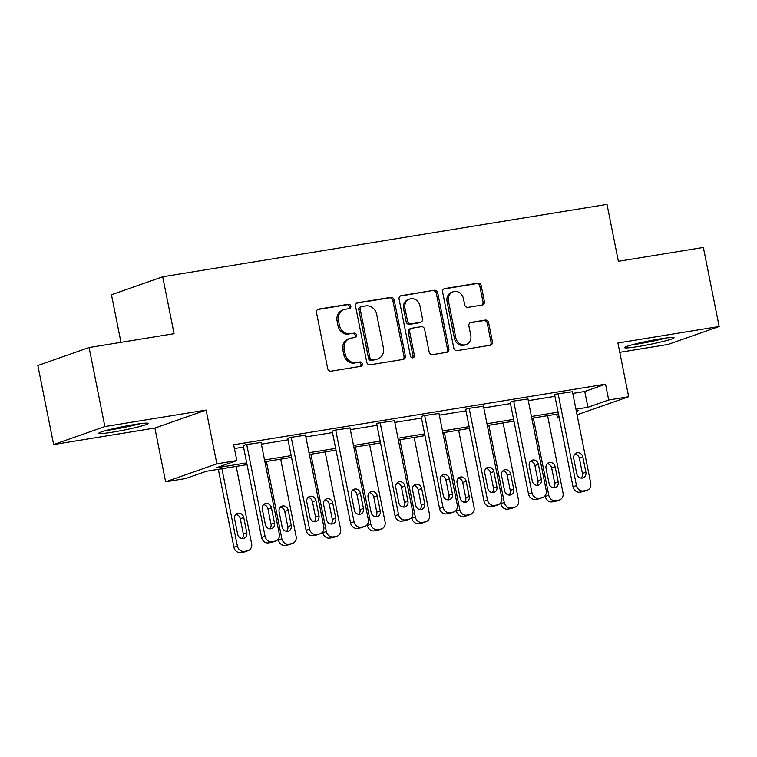 <?xml version="1.0" encoding="UTF-8"?>
<svg xmlns="http://www.w3.org/2000/svg" width="757" height="757" viewBox="0 0 757 757"><rect width="100%" height="100%" fill="white"/><g stroke="black" fill="none" stroke-linecap="round" stroke-linejoin="round"><path stroke-width="1.14" d="M350.832 306.102A2.224 1.978 70.7 0 0 348.438 304.248L318.697 309.093A3.17 2.829 70.7 0 0 316.511 312.65L327.677 368.517A3.17 2.829 70.7 0 0 331.093 371.167L360.843 366.322A2.224 1.978 70.7 0 0 359.972 361.969L356.121 362.603A10.153 9.046 70.7 0 1 345.183 354.125L344.246 349.469A10.153 9.046 70.7 0 1 349.848 338.436A10.153 9.046 70.7 0 1 351.22 338.086L355.071 337.452A2.224 1.978 70.7 0 0 354.2 333.108L350.359 333.733A10.153 9.046 70.7 0 1 339.41 325.264L338.483 320.608A10.153 9.046 70.7 0 1 344.075 309.566A10.153 9.046 70.7 0 1 345.457 309.216L349.308 308.591A2.224 1.978 70.7 0 0 350.832 306.102M348.788 308.676A2.224 1.978 70.7 0 0 347.047 304.73L317.637 309.518M360.323 366.397A2.224 1.978 70.7 0 0 358.581 362.461L356.121 362.603M354.55 337.537A2.224 1.978 70.7 0 0 352.819 333.591L350.359 333.733M660.132 338.899A25.218 1.788 168.7 0 0 624.601 347.633A25.218 1.788 168.7 0 0 638.529 346.479A25.218 1.788 168.7 0 0 674.052 337.754A25.218 1.788 168.7 0 0 660.132 338.899M134.263 424.573A25.218 1.788 168.7 0 0 98.741 433.297A25.218 1.788 168.7 0 0 112.661 432.152A25.218 1.788 168.7 0 0 148.192 423.418A25.218 1.788 168.7 0 0 134.263 424.573M482.2 305.043A3.17 2.829 70.7 0 0 484.376 301.485L481.244 285.815A3.17 2.829 70.7 0 0 477.828 283.165L444.794 288.549A3.17 2.829 70.7 0 0 442.618 292.107L453.784 347.974A3.17 2.829 70.7 0 0 457.2 350.614L490.233 345.239A3.17 2.829 70.7 0 0 492.41 341.681L488.625 322.747A3.17 2.829 70.7 0 0 485.209 320.097L471.072 322.397A3.17 2.829 70.7 0 0 468.895 325.964L470.769 335.351A8.488 7.561 70.7 0 1 466.094 344.577A8.488 7.561 70.7 0 1 455.79 337.792L448.447 301.012A8.488 7.561 70.7 0 1 453.121 291.786A8.488 7.561 70.7 0 1 463.416 298.57L464.647 304.702A3.17 2.829 70.7 0 0 468.063 307.351L482.2 305.043M572.784 393.432L584.764 391.473L605.534 384.187L608.694 399.999L628.651 396.744L577.052 414.779M89.089 347.529L104.882 426.579L53.643 444.548L37.85 365.508L89.089 347.529L174.072 333.686L162.698 276.769L607 204.39L618.374 261.297L703.357 247.454L719.15 326.504L617.911 342.997L628.651 396.744M53.643 444.548L154.882 428.055L206.122 410.086L104.882 426.579M206.122 410.086L216.862 463.833L236.818 460.578L216.048 467.873L246.687 462.877M605.534 384.187L233.667 444.775L236.818 460.578M394.189 299.999A3.17 2.829 70.7 0 0 390.773 297.35L357.739 302.734A3.17 2.829 70.7 0 0 355.563 306.292L366.729 362.149A3.17 2.829 70.7 0 0 370.145 364.798L403.178 359.424A3.17 2.829 70.7 0 0 405.355 355.856L394.189 299.999L392.807 300.482A3.17 2.829 70.7 0 0 389.391 297.832L356.689 303.16M401.267 295.637L434.3 290.253A3.17 2.829 70.7 0 1 437.716 292.902L448.882 348.769A3.17 2.829 70.7 0 1 446.706 352.327L432.569 354.636A3.17 2.829 70.7 0 1 429.153 351.986L424.62 329.323A3.17 2.829 70.7 0 0 421.204 326.683L411.827 328.207A3.17 2.829 70.7 0 0 409.641 331.765L414.363 355.355A2.224 1.978 70.7 0 1 410.436 355.989L399.09 299.195A3.17 2.829 70.7 0 1 401.267 295.637L400.434 295.93M619.775 352.317L667.911 344.473L719.15 326.504M162.698 276.769L111.459 294.747L120.969 342.334M234.415 448.551L243.527 447.065M261.373 444.16L288.01 439.817M305.856 436.912L332.503 432.578M350.349 429.664L376.986 425.33M394.832 422.415L421.479 418.082M439.325 415.167L465.962 410.833M483.808 407.919L510.445 403.585M528.301 400.671L554.938 396.337M261.033 442.457L245.296 444.766L243.262 445.75M305.516 435.209L289.789 437.518L287.745 438.502M350.008 427.96L334.272 430.269L332.238 431.253M394.492 420.712L378.755 423.021L376.721 424.005M438.984 413.464L423.248 415.773L421.214 416.757M483.468 406.216L467.731 408.525L465.697 409.509M527.96 398.977L512.224 401.276L510.19 402.26M572.443 391.729L556.707 394.028L554.673 395.012M559.205 417.694L557.455 417.978L559.139 417.381M556.698 414.193L557.455 417.978M247.037 464.647L206.358 471.27L185.588 478.556L165.622 481.812L216.862 463.833M154.882 428.055L165.622 481.812M575.945 409.234L587.915 407.285L608.694 399.999M264.534 459.972L291.171 455.629M309.017 452.724L335.663 448.381M353.51 445.476L380.146 441.132M397.993 438.227L424.63 433.884M442.476 430.979L469.122 426.636M486.969 423.731L513.606 419.387M531.452 416.482L558.098 412.149M576.361 411.344L578.225 410.682L576.295 411.004M558.448 413.909L531.811 418.252M513.965 421.157L487.319 425.5M469.472 428.405L442.836 432.749M424.989 435.654L398.343 439.987M380.497 442.902L353.86 447.236M336.013 450.15L309.367 454.484M291.521 457.398L264.884 461.732M584.764 391.473L587.915 407.285M344.075 309.566L342.694 310.058A10.153 9.046 70.7 0 0 337.102 321.091L338.483 320.608M348.968 334.225A10.153 9.046 70.7 0 1 338.029 325.747L337.102 321.091M349.848 338.436L348.457 338.918A10.153 9.046 70.7 0 0 342.864 349.961L344.246 349.469M354.74 363.086A10.153 9.046 70.7 0 1 343.792 354.617L342.864 349.961M402.847 359.471A3.17 2.829 70.7 0 0 403.973 356.348L392.807 300.482M361.695 306.576A2.224 1.978 70.7 0 0 360.162 309.064L369.965 358.099A2.224 1.978 70.7 0 0 372.359 359.954L376.418 359.291A10.153 9.046 70.7 0 0 377.79 358.941A10.153 9.046 70.7 0 0 383.392 347.898L376.693 314.382A10.153 9.046 70.7 0 0 365.745 305.913L361.695 306.576M360.304 307.058A2.224 1.978 70.7 0 0 358.78 309.547L360.162 309.064M377.79 358.941L376.409 359.433A10.153 9.046 70.7 0 1 375.027 359.783L370.968 360.436A2.224 1.978 70.7 0 1 368.574 358.591L358.78 309.547M400.216 296.072L434.3 290.253M446.375 352.383A3.17 2.829 70.7 0 0 447.501 349.251L436.335 293.394A3.17 2.829 70.7 0 0 432.919 290.745M411.392 328.32L410.01 328.803A3.17 2.829 70.7 0 0 408.26 332.257L412.972 355.837L414.363 355.355M412.385 357.862A2.224 1.978 70.7 0 0 412.972 355.837M419.927 305.819A8.488 7.561 70.7 0 0 409.622 299.024A8.488 7.561 70.7 0 0 404.948 308.26L407.54 321.214A3.17 2.829 70.7 0 0 410.956 323.864L420.334 322.331A3.17 2.829 70.7 0 0 422.51 318.773L419.927 305.819M409.622 299.024L408.241 299.517A8.488 7.561 70.7 0 0 403.566 308.742L404.948 308.26M420.76 322.227L419.378 322.709A3.17 2.829 70.7 0 1 418.952 322.823L409.575 324.346A3.17 2.829 70.7 0 1 406.149 321.697L403.566 308.742M453.121 291.786L451.74 292.268A8.488 7.561 70.7 0 0 447.056 301.494L448.447 301.012M466.094 344.577L464.703 345.06A8.488 7.561 70.7 0 1 454.408 338.275L447.056 301.494M489.902 345.287A3.17 2.829 70.7 0 0 491.028 342.164L487.243 323.23A3.17 2.829 70.7 0 0 483.827 320.58L470.021 322.832M481.868 305.099A3.17 2.829 70.7 0 0 482.994 301.977L479.862 286.297A3.17 2.829 70.7 0 0 476.446 283.648L443.744 288.975M218.338 469.321L233.904 547.216A6.463 5.763 -109.3 0 0 240.868 552.61L243.716 552.146A6.463 5.763 -109.3 0 0 244.596 551.929L248.059 550.708A6.463 5.763 70.7 0 0 251.617 543.687L236.184 466.407M248.059 550.708A6.463 5.763 70.7 0 1 247.179 550.935L244.331 551.399A6.463 5.763 70.7 0 1 237.367 546.005L221.924 468.734M242.06 538.549A5.176 4.608 70.7 0 0 243.319 533.931L240.281 518.753A5.176 4.608 70.7 0 0 235.881 514.41M246.782 532.72L243.745 517.542A5.176 4.608 70.7 0 0 237.471 513.407A5.176 4.608 70.7 0 0 234.623 519.028L237.651 534.205A5.176 4.608 70.7 0 0 243.934 538.341A5.176 4.608 70.7 0 0 246.782 532.72L243.319 533.931M260.985 442.211L279.314 533.969A6.463 5.763 70.7 0 1 275.756 541A6.463 5.763 70.7 0 1 274.876 541.217L272.028 541.681A6.463 5.763 70.7 0 1 265.054 536.287L246.725 444.529M243.215 445.495L261.6 537.508L265.054 536.287M274.479 523.002A5.176 4.608 -109.3 0 1 271.621 528.623A5.176 4.608 -109.3 0 1 265.347 524.487L262.319 509.31A5.176 4.608 -109.3 0 1 265.168 503.689A5.176 4.608 -109.3 0 1 271.441 507.824L274.479 523.002L271.015 524.213A5.176 4.608 -109.3 0 1 269.757 528.831M263.578 504.701A5.176 4.608 -109.3 0 1 267.978 509.035L271.015 524.213M275.756 541L272.293 542.211A6.463 5.763 -109.3 0 1 271.413 542.438L268.565 542.901A6.463 5.763 -109.3 0 1 261.6 537.508M137.774 424.034A21.821 1.552 -11.3 0 1 108.592 429.862M106.179 430.496A25.057 1.779 168.7 0 0 140.253 423.683M663.634 338.36A21.821 1.552 -11.3 0 1 639.476 343.441A21.821 1.552 -11.3 0 1 634.461 344.189M632.038 344.823A25.057 1.779 168.7 0 0 638.094 343.924A25.057 1.779 168.7 0 0 666.113 338.01M278.226 539.173L278.387 539.968A6.463 5.763 -109.3 0 0 285.351 545.371L288.209 544.898A6.463 5.763 -109.3 0 0 289.079 544.68L292.543 543.46A6.463 5.763 70.7 0 0 296.11 536.439L280.667 459.168M292.543 543.46A6.463 5.763 70.7 0 1 291.672 543.687L288.814 544.151A6.463 5.763 70.7 0 1 281.85 538.757L266.407 461.486M286.543 531.3A5.176 4.608 70.7 0 0 287.802 526.683L284.774 511.505A5.176 4.608 70.7 0 0 280.374 507.171M291.265 525.472L288.237 510.294A5.176 4.608 70.7 0 0 281.964 506.159A5.176 4.608 70.7 0 0 279.106 511.779L282.143 526.957A5.176 4.608 70.7 0 0 288.417 531.092A5.176 4.608 70.7 0 0 291.265 525.472L287.802 526.683M322.719 531.925L322.879 532.72A6.463 5.763 -109.3 0 0 329.844 538.123L332.692 537.65A6.463 5.763 -109.3 0 0 333.572 537.432L337.035 536.221A6.463 5.763 70.7 0 0 340.593 529.19L325.16 451.92M337.035 536.221A6.463 5.763 70.7 0 1 336.155 536.439L333.307 536.902A6.463 5.763 70.7 0 1 326.333 531.509L310.9 454.238M331.036 524.052A5.176 4.608 70.7 0 0 332.295 519.434L329.257 504.257A5.176 4.608 70.7 0 0 324.857 499.923M335.758 518.223L332.72 503.045A5.176 4.608 70.7 0 0 326.447 498.91A5.176 4.608 70.7 0 0 323.599 504.531L326.627 519.709A5.176 4.608 70.7 0 0 332.9 523.844A5.176 4.608 70.7 0 0 335.758 518.223L332.295 519.434M305.468 434.963L323.807 526.721A6.463 5.763 70.7 0 1 320.239 533.751A6.463 5.763 70.7 0 1 319.369 533.969L316.511 534.433A6.463 5.763 70.7 0 1 309.547 529.039L291.208 437.281M287.698 438.246L306.083 530.26L309.547 529.039M318.962 515.754A5.176 4.608 -109.3 0 1 316.114 521.374A5.176 4.608 -109.3 0 1 309.84 517.239L306.803 502.061A5.176 4.608 -109.3 0 1 309.651 496.441A5.176 4.608 -109.3 0 1 315.934 500.576L318.962 515.754L315.499 516.965A5.176 4.608 -109.3 0 1 314.24 521.582M308.061 497.453A5.176 4.608 -109.3 0 1 312.471 501.787L315.499 516.965M320.239 533.751L316.776 534.962A6.463 5.763 -109.3 0 1 315.906 535.19L313.048 535.653A6.463 5.763 -109.3 0 1 306.083 530.26M349.961 427.714L368.29 519.472A6.463 5.763 70.7 0 1 364.732 526.503A6.463 5.763 70.7 0 1 363.852 526.721L361.004 527.184A6.463 5.763 70.7 0 1 354.03 521.791L335.701 430.033M332.181 430.998L350.567 523.011L354.03 521.791M363.455 508.505A5.176 4.608 -109.3 0 1 360.597 514.126A5.176 4.608 -109.3 0 1 354.323 509.991L351.295 494.813A5.176 4.608 -109.3 0 1 354.144 489.192A5.176 4.608 -109.3 0 1 360.417 493.327L363.455 508.505L359.991 509.716A5.176 4.608 -109.3 0 1 358.723 514.334M352.554 490.205A5.176 4.608 -109.3 0 1 356.954 494.539L359.991 509.716M364.732 526.503L361.269 527.714A6.463 5.763 -109.3 0 1 360.389 527.941L357.541 528.405A6.463 5.763 -109.3 0 1 350.567 523.011M367.202 524.677L367.363 525.481A6.463 5.763 -109.3 0 0 374.327 530.875L377.185 530.411A6.463 5.763 -109.3 0 0 378.055 530.184L381.519 528.973A6.463 5.763 70.7 0 0 385.086 521.942L369.643 444.671M381.519 528.973A6.463 5.763 70.7 0 1 380.639 529.19L377.79 529.654A6.463 5.763 70.7 0 1 370.826 524.26L355.383 446.99M375.519 516.804A5.176 4.608 70.7 0 0 376.778 512.186L373.75 497.008A5.176 4.608 70.7 0 0 369.34 492.675M380.241 510.975L377.213 495.797A5.176 4.608 70.7 0 0 370.93 491.662A5.176 4.608 70.7 0 0 368.082 497.283L371.119 512.461A5.176 4.608 70.7 0 0 377.393 516.596A5.176 4.608 70.7 0 0 380.241 510.975L376.778 512.186M411.685 517.428L411.846 518.233A6.463 5.763 -109.3 0 0 418.82 523.626L421.668 523.163A6.463 5.763 -109.3 0 0 422.548 522.936L426.011 521.724A6.463 5.763 70.7 0 0 429.569 514.694L414.126 437.423M426.011 521.724A6.463 5.763 70.7 0 1 425.131 521.942L422.283 522.406A6.463 5.763 70.7 0 1 415.309 517.012L399.876 439.741M420.003 509.556A5.176 4.608 70.7 0 0 421.271 504.938L418.233 489.76A5.176 4.608 70.7 0 0 413.833 485.426M424.734 503.727L421.696 488.549A5.176 4.608 70.7 0 0 415.423 484.414A5.176 4.608 70.7 0 0 412.574 490.034L415.602 505.212A5.176 4.608 70.7 0 0 421.876 509.347A5.176 4.608 70.7 0 0 424.734 503.727L421.271 504.938M456.178 510.18L456.339 510.984A6.463 5.763 -109.3 0 0 463.303 516.378L466.151 515.914A6.463 5.763 -109.3 0 0 467.031 515.687L470.494 514.476A6.463 5.763 70.7 0 0 474.062 507.445L458.619 430.175M470.494 514.476A6.463 5.763 70.7 0 1 469.614 514.694L466.766 515.157A6.463 5.763 70.7 0 1 459.802 509.764L444.359 432.493M464.495 502.307A5.176 4.608 70.7 0 0 465.754 497.69L462.726 482.521A5.176 4.608 70.7 0 0 458.316 478.178M469.217 496.478L466.18 481.301A5.176 4.608 70.7 0 0 459.906 477.165A5.176 4.608 70.7 0 0 457.058 482.786L460.095 497.964A5.176 4.608 70.7 0 0 466.369 502.099A5.176 4.608 70.7 0 0 469.217 496.478L465.754 497.69M394.444 420.466L412.783 512.224A6.463 5.763 70.7 0 1 409.215 519.255A6.463 5.763 70.7 0 1 408.335 519.472L405.487 519.936A6.463 5.763 70.7 0 1 398.523 514.542L380.184 422.785M376.674 423.75L395.059 515.763L398.523 514.542M407.938 501.257A5.176 4.608 -109.3 0 1 405.09 506.878A5.176 4.608 -109.3 0 1 398.816 502.743L395.779 487.565A5.176 4.608 -109.3 0 1 398.627 481.944A5.176 4.608 -109.3 0 1 404.9 486.079L407.938 501.257L404.475 502.468A5.176 4.608 -109.3 0 1 403.216 507.086M397.037 482.957A5.176 4.608 -109.3 0 1 401.447 487.3L404.475 502.468M409.215 519.255L405.752 520.466A6.463 5.763 -109.3 0 1 404.881 520.693L402.024 521.157A6.463 5.763 -109.3 0 1 395.059 515.763M438.928 413.218L457.266 504.976A6.463 5.763 70.7 0 1 453.698 512.006A6.463 5.763 70.7 0 1 452.828 512.224L449.97 512.697A6.463 5.763 70.7 0 1 443.006 507.294L424.677 415.536M421.157 416.501L439.543 508.515L443.006 507.294M452.421 494.009A5.176 4.608 -109.3 0 1 449.573 499.629A5.176 4.608 -109.3 0 1 443.299 495.494L440.271 480.317A5.176 4.608 -109.3 0 1 443.119 474.696A5.176 4.608 -109.3 0 1 449.393 478.831L452.421 494.009L448.967 495.229A5.176 4.608 -109.3 0 1 447.699 499.838M441.53 475.708A5.176 4.608 -109.3 0 1 445.93 480.052L448.967 495.229M453.698 512.006L450.245 513.218A6.463 5.763 -109.3 0 1 449.365 513.445L446.516 513.908A6.463 5.763 -109.3 0 1 439.543 508.515M483.42 405.97L501.749 497.728A6.463 5.763 70.7 0 1 498.191 504.758A6.463 5.763 70.7 0 1 497.311 504.976L494.463 505.449A6.463 5.763 70.7 0 1 487.499 500.046L469.16 408.297M465.65 409.253L484.035 501.266L487.499 500.046M496.914 486.76A5.176 4.608 -109.3 0 1 494.066 492.391A5.176 4.608 -109.3 0 1 487.782 488.246L484.754 473.068A5.176 4.608 -109.3 0 1 487.603 467.447A5.176 4.608 -109.3 0 1 493.876 471.583L496.914 486.76L493.45 487.981A5.176 4.608 -109.3 0 1 492.192 492.589M486.013 468.46A5.176 4.608 -109.3 0 1 490.422 472.803L493.45 487.981M498.191 504.758L494.728 505.969A6.463 5.763 -109.3 0 1 493.848 506.196L491 506.66A6.463 5.763 -109.3 0 1 484.035 501.266M500.661 502.932L500.822 503.736A6.463 5.763 -109.3 0 0 507.796 509.13L510.644 508.666A6.463 5.763 -109.3 0 0 511.524 508.439L514.978 507.228A6.463 5.763 70.7 0 0 518.545 500.197L503.102 422.926M514.978 507.228A6.463 5.763 70.7 0 1 514.107 507.445L511.249 507.909A6.463 5.763 70.7 0 1 504.285 502.516L488.842 425.245M508.978 495.059A5.176 4.608 70.7 0 0 510.246 490.451L507.209 475.273A5.176 4.608 70.7 0 0 502.809 470.93M513.7 489.23L510.672 474.052A5.176 4.608 70.7 0 0 504.399 469.917A5.176 4.608 70.7 0 0 501.55 475.538L504.578 490.716A5.176 4.608 70.7 0 0 510.852 494.851A5.176 4.608 70.7 0 0 513.7 489.23L510.246 490.451M527.903 398.721L546.242 490.479A6.463 5.763 70.7 0 1 542.674 497.51A6.463 5.763 70.7 0 1 541.804 497.737L538.946 498.201A6.463 5.763 70.7 0 1 531.982 492.807L513.643 401.049M510.133 402.005L528.518 494.018L531.982 492.807M541.397 479.512A5.176 4.608 -109.3 0 1 538.549 485.142A5.176 4.608 -109.3 0 1 532.275 480.998L529.238 465.829A5.176 4.608 -109.3 0 1 532.095 460.199A5.176 4.608 -109.3 0 1 538.369 464.334L541.397 479.512L537.934 480.733A5.176 4.608 -109.3 0 1 536.675 485.341M530.506 461.212A5.176 4.608 -109.3 0 1 534.906 465.555L537.934 480.733M542.674 497.51L539.211 498.721A6.463 5.763 -109.3 0 1 538.341 498.948L535.483 499.412A6.463 5.763 -109.3 0 1 528.518 494.018M545.154 495.684L545.314 496.488A6.463 5.763 -109.3 0 0 552.279 501.882L555.127 501.418A6.463 5.763 -109.3 0 0 556.007 501.191L559.47 499.98A6.463 5.763 70.7 0 0 563.028 492.949L547.595 415.678M559.47 499.98A6.463 5.763 70.7 0 1 558.59 500.197L555.742 500.67A6.463 5.763 70.7 0 1 548.778 495.267L533.335 417.996M553.471 487.811A5.176 4.608 70.7 0 0 554.73 483.203L551.692 468.025A5.176 4.608 70.7 0 0 547.292 463.681M558.193 481.982L555.155 466.804A5.176 4.608 70.7 0 0 548.882 462.669A5.176 4.608 70.7 0 0 546.034 468.29L549.062 483.468A5.176 4.608 70.7 0 0 555.345 487.612A5.176 4.608 70.7 0 0 558.193 481.982L554.73 483.203M572.396 391.473L590.725 483.231A6.463 5.763 70.7 0 1 587.167 490.262A6.463 5.763 70.7 0 1 586.287 490.489L583.439 490.952A6.463 5.763 70.7 0 1 576.465 485.559L558.136 393.801M554.626 394.766L573.011 486.77L576.465 485.559M585.89 472.264A5.176 4.608 -109.3 0 1 583.032 477.894A5.176 4.608 -109.3 0 1 576.758 473.75L573.73 458.581A5.176 4.608 -109.3 0 1 576.579 452.951A5.176 4.608 -109.3 0 1 582.852 457.086L585.89 472.264L582.426 473.485A5.176 4.608 -109.3 0 1 581.168 478.093M574.989 453.963A5.176 4.608 -109.3 0 1 579.389 458.307L582.426 473.485M587.167 490.262L583.704 491.473A6.463 5.763 -109.3 0 1 582.824 491.7L579.976 492.164A6.463 5.763 -109.3 0 1 573.011 486.77M347.047 304.73L348.438 304.248M358.581 362.461L359.972 361.969M352.819 333.591L354.2 333.108M338.029 325.747L339.41 325.264M343.792 354.617L345.183 354.125M317.855 309.386L318.697 309.093M403.973 356.348L405.355 355.856M356.907 303.018L357.739 302.734M389.391 297.832L390.773 297.35M368.574 358.591L369.965 358.099M370.968 360.436L372.359 359.954M375.027 359.783L376.418 359.291M436.335 293.394L437.716 292.902M447.501 349.251L448.882 348.769M408.26 332.257L409.641 331.765M406.149 321.697L407.54 321.214M409.575 324.346L410.956 323.864M418.952 322.823L420.334 322.331M454.408 338.275L455.79 337.792M470.239 322.69L471.072 322.397M483.827 320.58L485.209 320.097M487.243 323.23L488.625 322.747M491.028 342.164L492.41 341.681M443.962 288.843L444.794 288.549M476.446 283.648L477.828 283.165M479.862 286.297L481.244 285.815M482.994 301.977L484.376 301.485M237.367 546.005L233.904 547.216M244.331 551.399L240.868 552.61M247.179 550.935L243.716 552.146M240.281 518.753L243.745 517.542M271.413 542.438L274.876 541.217M268.565 542.901L272.028 541.681M271.441 507.824L267.978 509.035M281.85 538.757L278.387 539.968M288.814 544.151L285.351 545.371M291.672 543.687L288.209 544.898M284.774 511.505L288.237 510.294M326.333 531.509L322.879 532.72M333.307 536.902L329.844 538.123M336.155 536.439L332.692 537.65M329.257 504.257L332.72 503.045M315.906 535.19L319.369 533.969M313.048 535.653L316.511 534.433M315.934 500.576L312.471 501.787M360.389 527.941L363.852 526.721M357.541 528.405L361.004 527.184M360.417 493.327L356.954 494.539M370.826 524.26L367.363 525.481M377.79 529.654L374.327 530.875M380.639 529.19L377.185 530.411M373.75 497.008L377.213 495.797M415.309 517.012L411.846 518.233M422.283 522.406L418.82 523.626M425.131 521.942L421.668 523.163M418.233 489.76L421.696 488.549M459.802 509.764L456.339 510.984M466.766 515.157L463.303 516.378M469.614 514.694L466.151 515.914M462.726 482.521L466.18 481.301M404.881 520.693L408.335 519.472M402.024 521.157L405.487 519.936M404.9 486.079L401.447 487.3M449.365 513.445L452.828 512.224M446.516 513.908L449.97 512.697M449.393 478.831L445.93 480.052M493.848 506.196L497.311 504.976M491 506.66L494.463 505.449M493.876 471.583L490.422 472.803M504.285 502.516L500.822 503.736M511.249 507.909L507.796 509.13M514.107 507.445L510.644 508.666M507.209 475.273L510.672 474.052M538.341 498.948L541.804 497.737M535.483 499.412L538.946 498.201M538.369 464.334L534.906 465.555M548.778 495.267L545.314 496.488M555.742 500.67L552.279 501.882M558.59 500.197L555.127 501.418M551.692 468.025L555.155 466.804M582.824 491.7L586.287 490.489M579.976 492.164L583.439 490.952M582.852 457.086L579.389 458.307M360.001 307.134L361.392 306.651"/></g></svg>
